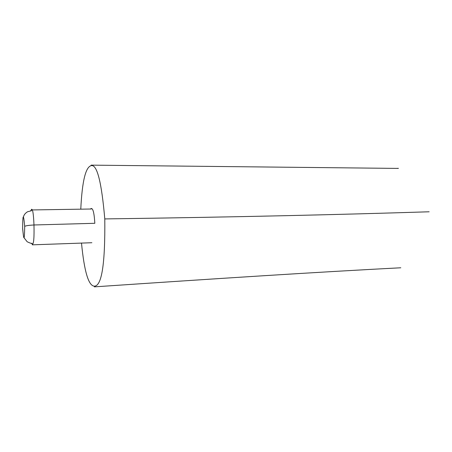 <?xml version="1.0" encoding="UTF-8"?>
<svg xmlns="http://www.w3.org/2000/svg" width="452" height="452" viewBox="0 0 452 452"><rect width="100%" height="100%" fill="white"/><g stroke="black" fill="none" stroke-linecap="round" stroke-linejoin="round"><path stroke-width="0.68" d="M22.634 228.158C23.798 241.56 24.487 240.956 24.696 226.345C23.453 213.231 22.764 213.836 22.634 228.158M30.702 210.785L31.629 209.265M31.663 209.27C32.781 209.27 33.55 214.502 33.979 224.977C28.832 225.277 25.736 225.729 24.696 226.345M31.499 243.312L32.318 244.374C33.725 244.176 34.273 237.707 33.979 224.977L94.83 223.294C94.236 213.304 93.05 208.372 91.27 208.496L90.366 209.022M81.496 243.001C84.253 271.466 88.53 285.85 94.338 286.161C101.762 286.218 105.248 263.804 104.785 218.921C101.632 182.636 97.208 164.861 91.496 165.59C85.71 166.5 82.14 181.02 80.778 209.157M429.157 211.785C340.87 214.604 237.876 217.073 104.785 218.921M398.415 168.33L396.658 168.393M23.447 217.084C23.815 215.005 25.182 213.231 27.561 211.751L31.47 210.751M31.589 209.948L91.242 209.01M22.634 228.672L23.408 235.537M24.052 237.769L27.182 241.769C30.126 243.159 31.759 243.679 32.081 243.329L32.143 243.323M32.363 244.837L91.875 242.724M400.805 267.782C317.055 272.104 218.632 278.438 94.372 286.862M91.118 165.138L398.314 168.415"/></g></svg>
